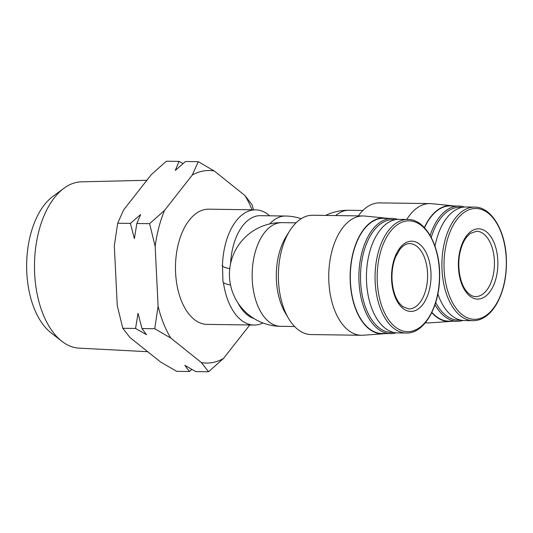 <?xml version="1.0" encoding="UTF-8"?>
<svg xmlns="http://www.w3.org/2000/svg" width="533" height="533" viewBox="0 0 533 533"><rect width="100%" height="100%" fill="white"/><g stroke="black" fill="none" stroke-linecap="round" stroke-linejoin="round"><path stroke-width="0.8" d="M249.764 324.99L223.474 358.482A96.286 54.119 -89.2 0 1 201.407 362.567L170.78 338.055A96.286 54.119 -89.2 0 1 158.088 306.162L155.163 246.359A96.286 54.119 -89.2 0 1 164.537 210.388L192.24 175.091A96.286 54.119 -89.2 0 1 214.306 171.013L244.933 195.518A96.286 54.119 -89.2 0 1 252.029 209.795M262.929 322.965A57.611 32.38 -89.2 0 1 254.008 325.05L207.044 324.39A57.611 32.38 -89.2 0 1 175.477 266.333A57.611 32.38 -89.2 0 1 208.669 209.183L255.627 209.849A57.611 32.38 -89.2 0 1 269.665 215.805M170.78 338.055L154.737 328.728L158.088 306.162M223.474 358.482L208.536 371.774L201.407 362.567M244.933 195.518L252.062 204.725L253.488 209.815M155.163 246.359L149.6 223.673L164.537 210.388M192.24 175.091L198.263 161.679L214.306 171.013M230.536 285.062A123.443 11.38 177.2 0 1 222.954 281.604L222.481 265.174A57.611 32.38 -89.2 0 1 255.627 209.849M229.77 268.699A123.443 11.38 177.2 0 1 222.154 265.234M386.991 218.35A57.937 32.566 90.8 0 0 385.066 218.057L364.719 216.045A59.663 33.539 90.8 0 0 363.126 215.958L312.758 215.245A59.663 33.539 90.8 0 0 289.745 230.822L286.188 236.505A51.848 29.142 90.8 0 0 285.115 312.565L288.513 318.348A59.663 33.539 90.8 0 0 311.079 334.564L361.441 335.277A59.663 33.539 90.8 0 0 363.04 335.23L383.434 333.791A57.937 32.566 90.8 0 0 385.366 333.558M289.745 230.822A59.663 33.539 90.8 0 0 288.513 318.348M363.126 215.958A59.663 33.539 90.8 0 0 328.748 275.141A59.663 33.539 90.8 0 0 361.441 335.277M385.066 218.057A57.937 32.566 90.8 0 0 350.248 281.904A57.937 32.566 90.8 0 0 383.434 333.791M397.705 219.383A57.611 32.38 90.8 0 0 392.081 218.423L383.513 218.303A57.611 32.38 90.8 0 0 350.434 281.87A57.611 32.38 90.8 0 0 381.888 333.505L390.456 333.625A57.611 32.38 90.8 0 0 396.106 332.825M392.081 218.423A57.611 32.38 90.8 0 0 359.002 281.99A57.611 32.38 90.8 0 0 390.456 333.625M395.093 219.749A56.445 31.727 90.8 0 0 360.614 281.884A56.445 31.727 90.8 0 0 393.501 332.385M407.785 219.469L399.157 219.343A56.784 31.92 90.8 0 0 366.551 282.004A56.784 31.92 90.8 0 0 397.551 332.905L406.186 333.025C423.782 333.958 439.379 307.434 439.612 277.387C440.671 246.872 425.7 218.996 407.785 219.469A56.784 31.92 90.8 0 0 375.179 282.13A56.784 31.92 90.8 0 0 406.186 333.025M391.608 279.945A35.131 19.748 90.8 0 0 422.602 304.749A35.131 19.748 90.8 0 0 419.644 244.227A35.131 19.748 90.8 0 0 391.608 279.945M358.303 215.892A59.663 33.539 -89.2 0 1 379.596 202.886L429.958 203.593A59.663 33.539 -89.2 0 1 431.55 203.686L451.897 205.698A57.937 32.566 -89.2 0 1 453.823 205.991M406.772 219.449A59.663 33.539 -89.2 0 1 429.958 203.593M452.204 321.192A57.937 32.566 -89.2 0 1 450.272 321.432L429.871 322.871A59.663 33.539 -89.2 0 1 428.279 322.911A59.663 33.539 -89.2 0 1 425.434 322.658M497.802 260.304A35.131 19.748 -89.2 0 1 469.766 296.028A35.131 19.748 -89.2 0 1 466.801 235.506A35.131 19.748 -89.2 0 1 497.802 260.304M473.024 320.666C478.288 320.699 483.264 318.721 487.962 314.73C491.519 311.665 494.657 307.634 497.376 302.644C504.011 289.965 507.003 275.115 506.35 258.092C505.311 230.163 491.066 206.797 474.623 207.104A56.784 31.92 -89.2 0 0 441.91 263.435A56.784 31.92 -89.2 0 0 473.024 320.666L464.39 320.546A56.784 31.92 -89.2 0 1 437.853 293.916M435.008 246.193A56.784 31.92 -89.2 0 1 465.989 206.984L474.623 207.104M460.339 320.027A56.445 31.727 -89.2 0 1 435.694 302.564M431.237 237.418A56.445 31.727 -89.2 0 1 461.924 207.39M462.944 320.466A57.611 32.38 -89.2 0 1 457.294 321.266A57.611 32.38 -89.2 0 1 434.995 304.723M430.144 235.446A57.611 32.38 -89.2 0 1 458.913 206.064A57.611 32.38 -89.2 0 1 464.543 207.024M457.294 321.266L448.726 321.146A57.611 32.38 -89.2 0 1 431.883 312.371M424.508 227.758A57.611 32.38 -89.2 0 1 450.352 205.938L458.913 206.064M450.272 321.432A57.937 32.566 -89.2 0 1 431.763 312.624M424.348 227.584A57.937 32.566 -89.2 0 1 451.897 205.698M230.549 263.842A51.848 29.142 -89.2 0 1 260.311 215.672L285.495 216.032A51.848 29.142 -89.2 0 0 269.718 223.933M254.008 325.05A57.611 32.38 -89.2 0 1 223.407 282.463M254.021 318.574A51.848 29.142 -89.2 0 1 237.971 302.957M154.737 328.728L141.991 328.548L138.034 313.344L135.562 328.455L122.817 328.275L129.945 337.482L160.573 361.987L176.616 371.321L189.362 371.501L191.853 369.402M149.6 223.673L136.854 223.494L140.659 214.506L130.418 223.407L134.376 238.604L136.854 223.494M130.418 223.407L117.68 223.227L114.322 245.786L117.247 305.589L122.817 328.275M208.536 371.774L195.791 371.594L184.818 365.338L189.362 371.501M135.562 328.455L146.535 334.711L141.991 328.548M183.026 163.598L179.088 161.406L166.343 161.226L151.405 174.518L123.696 209.809L117.68 223.227M198.263 161.679L185.517 161.499L175.284 170.393L179.088 161.406M147.721 351.707L79.084 348.142A83.181 46.757 -89.2 0 1 61.821 341.247L51.015 332.805A74.167 41.687 -89.2 0 1 26.65 264.235A74.167 41.687 -89.2 0 1 52.94 196.377L63.98 188.242A83.181 46.757 -89.2 0 1 81.422 181.833L146.875 180.287M61.821 341.247A83.181 46.757 -89.2 0 1 34.492 264.341A83.181 46.757 -89.2 0 1 63.98 188.242M280.565 326.316A51.848 51.848 0 0 1 229.45 273.742A51.848 51.848 0 0 1 282.024 222.634A51.848 29.142 90.8 0 0 252.156 274.062A51.848 29.142 90.8 0 0 280.565 326.316L294.596 326.516M377.284 282.004A55.425 31.154 90.8 0 0 426.18 321.132A55.425 31.154 90.8 0 0 421.516 225.659A55.425 31.154 90.8 0 0 377.284 282.004M335.737 215.572A51.848 29.142 -89.2 0 1 348.862 210.269A51.848 51.848 0 0 0 325.576 215.425M506.203 258.165A55.425 31.154 -89.2 0 1 461.978 314.51A55.425 31.154 -89.2 0 1 457.307 219.036A55.425 31.154 -89.2 0 1 506.203 258.165M494.377 260.537A32.666 18.362 -89.2 0 1 475.623 296.575C472.405 296.634 469.213 294.669 466.042 290.685C459.373 282.29 456.728 264.015 460.592 250.157C462.078 244.614 464.17 240.156 466.868 236.799L470.412 233.367L476.542 231.255A32.666 18.362 -89.2 0 1 494.377 260.537M408.784 308.94A32.666 18.362 90.8 0 0 427.599 276.534A32.666 18.362 90.8 0 0 409.704 243.614C406.486 243.474 403.234 245.353 399.943 249.264L395.533 257.093C392.854 263.902 391.688 271.47 392.035 279.798C392.648 289.606 395.04 297.354 399.21 303.05L402.648 306.602L408.784 308.94M282.024 222.634L296.055 222.827M428.279 322.911L425.254 322.871M362.893 210.468L348.862 210.269M301.212 218.703A51.848 51.848 0 0 0 285.495 216.032"/></g></svg>

